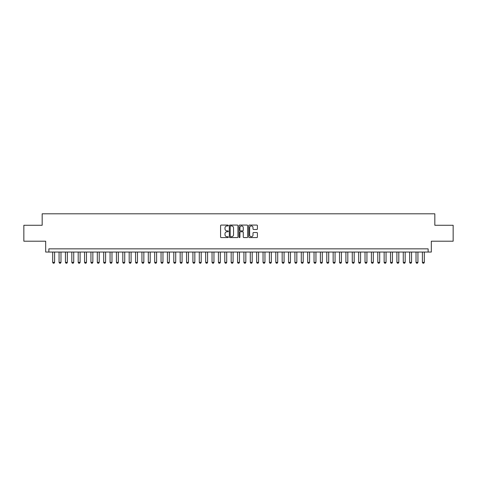 <?xml version="1.0" encoding="UTF-8"?>
<svg xmlns="http://www.w3.org/2000/svg" width="477" height="477" viewBox="0 0 477 477"><rect width="100%" height="100%" fill="white"/><g stroke="black" fill="none" stroke-linecap="round" stroke-linejoin="round"><path stroke-width="0.72" d="M228.304 225.508A0.435 0.435 0 0 0 227.863 225.072L221.215 225.072A0.626 0.626 0 0 0 220.589 225.699L220.589 236.962A0.626 0.626 0 0 0 221.215 237.588L227.863 237.588A0.435 0.435 0 0 0 228.304 237.147A0.435 0.435 0 0 0 227.863 236.711L227.004 236.711A2.003 2.003 0 0 1 225.001 234.708L225.001 233.772A2.003 2.003 0 0 1 227.004 231.768L227.863 231.768A0.435 0.435 0 0 0 228.304 231.327A0.435 0.435 0 0 0 227.863 230.892L227.004 230.892A2.003 2.003 0 0 1 225.001 228.888L225.001 227.952A2.003 2.003 0 0 1 227.004 225.949L227.863 225.949A0.435 0.435 0 0 0 228.304 225.508M256.787 229.485A0.626 0.626 0 0 0 257.413 228.859L257.413 225.699A0.626 0.626 0 0 0 256.787 225.072L249.399 225.072A0.626 0.626 0 0 0 248.779 225.699L248.779 236.962A0.626 0.626 0 0 0 249.399 237.588L256.787 237.588A0.626 0.626 0 0 0 257.413 236.962L257.413 233.146A0.626 0.626 0 0 0 256.787 232.52L253.627 232.52A0.626 0.626 0 0 0 253.001 233.146L253.001 235.036A1.675 1.675 0 0 1 251.325 236.711A1.675 1.675 0 0 1 249.65 235.036L249.65 227.624A1.675 1.675 0 0 1 251.325 225.949A1.675 1.675 0 0 1 253.001 227.624L253.001 228.859A0.626 0.626 0 0 0 253.627 229.485L256.787 229.485M428.131 252.047L431.321 252.047L431.321 241.207L453.15 241.207L453.15 225.275L434.827 225.275L434.827 213.797L42.173 213.797L42.173 225.275L23.85 225.275L23.85 241.207L45.679 241.207L45.679 252.047L428.131 252.047L428.131 248.857L48.869 248.857L48.869 252.047M237.951 225.699A0.626 0.626 0 0 0 237.325 225.072L229.944 225.072A0.626 0.626 0 0 0 229.318 225.699L229.318 236.962A0.626 0.626 0 0 0 229.944 237.588L237.325 237.588A0.626 0.626 0 0 0 237.951 236.962L237.951 225.699M239.675 225.072L247.056 225.072A0.626 0.626 0 0 1 247.682 225.699L247.682 236.962A0.626 0.626 0 0 1 247.056 237.588L243.896 237.588A0.626 0.626 0 0 1 243.27 236.962L243.27 232.394A0.626 0.626 0 0 0 242.644 231.768L240.551 231.768A0.626 0.626 0 0 0 239.925 232.394L239.925 237.147A0.435 0.435 0 0 1 239.484 237.588A0.435 0.435 0 0 1 239.049 237.147L239.049 225.699A0.626 0.626 0 0 1 239.675 225.072M230.629 225.949A0.435 0.435 0 0 0 230.194 226.384L230.194 236.27A0.435 0.435 0 0 0 230.629 236.711L231.542 236.711A2.003 2.003 0 0 0 233.539 234.708L233.539 227.952A2.003 2.003 0 0 0 231.542 225.949L230.629 225.949M243.27 227.654A1.675 1.675 0 0 0 241.595 225.979A1.675 1.675 0 0 0 239.925 227.654L239.925 230.266A0.626 0.626 0 0 0 240.551 230.892L242.644 230.892A0.626 0.626 0 0 0 243.27 230.266L243.27 227.654M52.691 252.047L52.691 262.374L54.605 262.374L54.605 252.047M54.605 262.374L54.128 263.203L53.174 263.203L52.691 262.374M59.065 252.047L59.065 262.374L60.978 262.374L60.978 252.047M60.978 262.374L60.501 263.203L59.547 263.203L59.065 262.374M65.444 252.047L65.444 262.374L67.352 262.374L67.352 252.047M67.352 262.374L66.875 263.203L65.921 263.203L65.444 262.374M71.818 252.047L71.818 262.374L73.726 262.374L73.726 252.047M73.726 262.374L73.249 263.203L72.295 263.203L71.818 262.374M78.192 252.047L78.192 262.374L80.1 262.374L80.1 252.047M80.1 262.374L79.623 263.203L78.669 263.203L78.192 262.374M84.566 252.047L84.566 262.374L86.474 262.374L86.474 252.047M86.474 262.374L85.997 263.203L85.043 263.203L84.566 262.374M90.94 252.047L90.94 262.374L92.848 262.374L92.848 252.047M92.848 262.374L92.371 263.203L91.417 263.203L90.94 262.374M97.314 252.047L97.314 262.374L99.222 262.374L99.222 252.047M99.222 262.374L98.745 263.203L97.791 263.203L97.314 262.374M103.688 252.047L103.688 262.374L105.596 262.374L105.596 252.047M105.596 262.374L105.119 263.203L104.165 263.203L103.688 262.374M110.062 252.047L110.062 262.374L111.976 262.374L111.976 252.047M111.976 262.374L111.493 263.203L110.539 263.203L110.062 262.374M116.436 252.047L116.436 262.374L118.35 262.374L118.35 252.047M118.35 262.374L117.867 263.203L116.913 263.203L116.436 262.374M122.81 252.047L122.81 262.374L124.724 262.374L124.724 252.047M124.724 262.374L124.241 263.203L123.287 263.203L122.81 262.374M129.184 252.047L129.184 262.374L131.097 262.374L131.097 252.047M131.097 262.374L130.615 263.203L129.661 263.203L129.184 262.374M135.557 252.047L135.557 262.374L137.471 262.374L137.471 252.047M137.471 262.374L136.994 263.203L136.034 263.203L135.557 262.374M141.931 252.047L141.931 262.374L143.845 262.374L143.845 252.047M143.845 262.374L143.368 263.203L142.408 263.203L141.931 262.374M148.305 252.047L148.305 262.374L150.219 262.374L150.219 252.047M150.219 262.374L149.742 263.203L148.782 263.203L148.305 262.374M154.679 252.047L154.679 262.374L156.593 262.374L156.593 252.047M156.593 262.374L156.116 263.203L155.156 263.203L154.679 262.374M161.053 252.047L161.053 262.374L162.967 262.374L162.967 252.047M162.967 262.374L162.49 263.203L161.53 263.203L161.053 262.374M167.427 252.047L167.427 262.374L169.341 262.374L169.341 252.047M169.341 262.374L168.864 263.203L167.904 263.203L167.427 262.374M173.801 252.047L173.801 262.374L175.715 262.374L175.715 252.047M175.715 262.374L175.238 263.203L174.278 263.203L173.801 262.374M180.175 252.047L180.175 262.374L182.089 262.374L182.089 252.047M182.089 262.374L181.612 263.203L180.652 263.203L180.175 262.374M186.549 252.047L186.549 262.374L188.463 262.374L188.463 252.047M188.463 262.374L187.986 263.203L187.026 263.203L186.549 262.374M192.923 252.047L192.923 262.374L194.837 262.374L194.837 252.047M194.837 262.374L194.36 263.203L193.406 263.203L192.923 262.374M199.297 252.047L199.297 262.374L201.211 262.374L201.211 252.047M201.211 262.374L200.734 263.203L199.78 263.203L199.297 262.374M205.67 252.047L205.67 262.374L207.584 262.374L207.584 252.047M207.584 262.374L207.107 263.203L206.153 263.203L205.67 262.374M212.044 252.047L212.044 262.374L213.958 262.374L213.958 252.047M213.958 262.374L213.481 263.203L212.527 263.203L212.044 262.374M218.424 252.047L218.424 262.374L220.332 262.374L220.332 252.047M220.332 262.374L219.855 263.203L218.901 263.203L218.424 262.374M224.798 252.047L224.798 262.374L226.706 262.374L226.706 252.047M226.706 262.374L226.229 263.203L225.275 263.203L224.798 262.374M231.172 252.047L231.172 262.374L233.08 262.374L233.08 252.047M233.08 262.374L232.603 263.203L231.649 263.203L231.172 262.374M237.546 252.047L237.546 262.374L239.454 262.374L239.454 252.047M239.454 262.374L238.977 263.203L238.023 263.203L237.546 262.374M243.92 252.047L243.92 262.374L245.828 262.374L245.828 252.047M245.828 262.374L245.351 263.203L244.397 263.203L243.92 262.374M250.294 252.047L250.294 262.374L252.202 262.374L252.202 252.047M252.202 262.374L251.725 263.203L250.771 263.203L250.294 262.374M256.668 252.047L256.668 262.374L258.576 262.374L258.576 252.047M258.576 262.374L258.099 263.203L257.145 263.203L256.668 262.374M263.042 252.047L263.042 262.374L264.956 262.374L264.956 252.047M264.956 262.374L264.473 263.203L263.519 263.203L263.042 262.374M269.416 252.047L269.416 262.374L271.33 262.374L271.33 252.047M271.33 262.374L270.847 263.203L269.893 263.203L269.416 262.374M275.789 252.047L275.789 262.374L277.703 262.374L277.703 252.047M277.703 262.374L277.22 263.203L276.266 263.203L275.789 262.374M282.163 252.047L282.163 262.374L284.077 262.374L284.077 252.047M284.077 262.374L283.594 263.203L282.64 263.203L282.163 262.374M288.537 252.047L288.537 262.374L290.451 262.374L290.451 252.047M290.451 262.374L289.974 263.203L289.014 263.203L288.537 262.374M294.911 252.047L294.911 262.374L296.825 262.374L296.825 252.047M296.825 262.374L296.348 263.203L295.388 263.203L294.911 262.374M301.285 252.047L301.285 262.374L303.199 262.374L303.199 252.047M303.199 262.374L302.722 263.203L301.762 263.203L301.285 262.374M307.659 252.047L307.659 262.374L309.573 262.374L309.573 252.047M309.573 262.374L309.096 263.203L308.136 263.203L307.659 262.374M314.033 252.047L314.033 262.374L315.947 262.374L315.947 252.047M315.947 262.374L315.47 263.203L314.51 263.203L314.033 262.374M320.407 252.047L320.407 262.374L322.321 262.374L322.321 252.047M322.321 262.374L321.844 263.203L320.884 263.203L320.407 262.374M326.781 252.047L326.781 262.374L328.695 262.374L328.695 252.047M328.695 262.374L328.218 263.203L327.258 263.203L326.781 262.374M333.155 252.047L333.155 262.374L335.069 262.374L335.069 252.047M335.069 262.374L334.592 263.203L333.632 263.203L333.155 262.374M339.529 252.047L339.529 262.374L341.443 262.374L341.443 252.047M341.443 262.374L340.966 263.203L340.006 263.203L339.529 262.374M345.903 252.047L345.903 262.374L347.816 262.374L347.816 252.047M347.816 262.374L347.339 263.203L346.385 263.203L345.903 262.374M352.276 252.047L352.276 262.374L354.19 262.374L354.19 252.047M354.19 262.374L353.713 263.203L352.759 263.203L352.276 262.374M358.65 252.047L358.65 262.374L360.564 262.374L360.564 252.047M360.564 262.374L360.087 263.203L359.133 263.203L358.65 262.374M365.024 252.047L365.024 262.374L366.938 262.374L366.938 252.047M366.938 262.374L366.461 263.203L365.507 263.203L365.024 262.374M371.404 252.047L371.404 262.374L373.312 262.374L373.312 252.047M373.312 262.374L372.835 263.203L371.881 263.203L371.404 262.374M377.778 252.047L377.778 262.374L379.686 262.374L379.686 252.047M379.686 262.374L379.209 263.203L378.255 263.203L377.778 262.374M384.152 252.047L384.152 262.374L386.06 262.374L386.06 252.047M386.06 262.374L385.583 263.203L384.629 263.203L384.152 262.374M390.526 252.047L390.526 262.374L392.434 262.374L392.434 252.047M392.434 262.374L391.957 263.203L391.003 263.203L390.526 262.374M396.9 252.047L396.9 262.374L398.808 262.374L398.808 252.047M398.808 262.374L398.331 263.203L397.377 263.203L396.9 262.374M403.274 252.047L403.274 262.374L405.182 262.374L405.182 252.047M405.182 262.374L404.705 263.203L403.751 263.203L403.274 262.374M409.648 252.047L409.648 262.374L411.556 262.374L411.556 252.047M411.556 262.374L411.079 263.203L410.125 263.203L409.648 262.374M416.022 252.047L416.022 262.374L417.935 262.374L417.935 252.047M417.935 262.374L417.453 263.203L416.499 263.203L416.022 262.374M422.395 252.047L422.395 262.374L424.309 262.374L424.309 252.047M424.309 262.374L423.826 263.203L422.872 263.203L422.395 262.374"/></g></svg>

